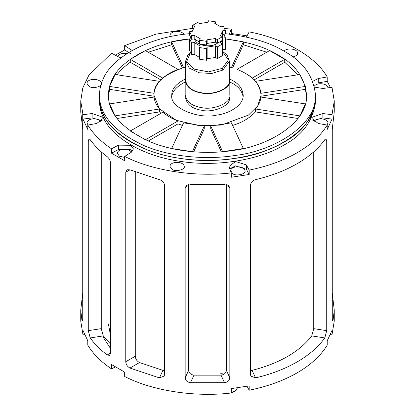 <?xml version="1.0" encoding="UTF-8"?>
<svg xmlns="http://www.w3.org/2000/svg" width="415" height="415" viewBox="0 0 415 415"><rect width="100%" height="100%" fill="white"/><g stroke="black" fill="none" stroke-linecap="round" stroke-linejoin="round"><path stroke-width="0.62" d="M284.125 51.227C286.848 47.388 297.565 48.763 297.643 53.084C297.721 54.764 296.134 56.061 292.871 56.974M89.069 86.382L86.979 83.462C87.026 77.921 101.037 78.196 101.26 83.467C102.427 86.579 92.612 89.147 89.069 86.382M232.831 173.755L230.74 170.835C230.787 165.294 244.798 165.569 245.021 170.835C246.188 173.952 236.374 176.52 232.831 173.755M87.99 125.034L86.979 122.918C87.197 118.104 98.407 117.253 101.006 121.823M314.368 86.144C316.936 82.144 327.866 83.42 328.021 87.814M117.59 56.414C119.551 53.763 122.69 52.824 127.006 53.597M172.069 169.382L169.979 166.462C170.026 160.921 184.037 161.196 184.26 166.462C185.427 169.579 175.612 172.147 172.069 169.382M124.671 157.42L119.453 156.211L117.357 153.296C117.575 148.482 128.785 147.636 131.384 152.206M170.238 36.645L169.979 35.545C170.223 30.809 181.096 29.864 183.938 34.321M313.994 121.823C315.867 117.196 327.855 118.223 328.021 122.918L327.01 125.034M121.004 57.83L118.431 56.865L111.552 53.187L88.836 75.286L82.772 87.985L80.749 101.006L82.995 114.722L92.14 113.518L102.744 117.212L103.044 118.545L96.757 123.468L87.793 125.071L87.793 129.444L82.995 119.095L82.995 114.722M131.047 53.955L124.671 49.987L124.671 45.614L132.193 50.474M115.277 55.174L124.671 49.987M131.047 152.429L124.671 156.398L124.671 160.771L111.552 153.197L111.552 148.824L118.431 145.146L130.813 145.281L133.428 148.928L131.047 152.429M132.582 151.112L130.813 149.654L118.431 149.519L111.552 153.197M229.179 34.404L231.259 29.123L231.259 33.496L230.937 34.305M312.796 81.283L318.243 78.544L327.207 76.941C315.706 56.648 284.332 38.533 249.176 31.893L246.406 37.07M231.259 33.496L247.06 35.856M332.005 119.095L327.207 129.444L327.207 125.071L318.243 123.468L311.956 118.545L312.256 117.212L322.86 113.518L332.005 114.722L332.005 119.095L322.86 117.891L312.796 120.734M249.176 174.487L231.259 177.262L231.259 172.889L228.956 166.467L235.57 161.487L246.406 164.942L249.176 170.119L249.176 174.487L246.406 169.315L235.57 165.86L229.661 168.832M327.207 76.941L327.207 81.314L318.243 82.917L318.243 78.544M332.005 114.722L334.251 101.006L332.005 87.29L322.86 88.488L314.606 87.129M327.207 81.314L330.413 87.498M102.204 120.734L92.14 117.891L82.995 119.095M87.793 125.071C93.126 133.853 101.042 141.769 111.552 148.824M124.671 156.398C152.206 170.658 195.066 177.288 231.259 172.889M249.176 170.119C267.426 166.41 283.409 160.621 297.13 152.751C310.762 144.83 320.785 135.601 327.207 125.071M231.259 29.123L224.806 28.511M192.607 28.334L155.999 34.139L124.671 45.614M99.491 100.985C99.574 106.816 100.803 112.2 103.174 117.144C110.089 134.377 138.091 155.163 179.545 161.238C220.713 167.94 262.96 158.027 283.87 145.1C303.028 134.823 313.569 120.111 315.509 100.959M115.277 366.943L111.552 368.93L111.552 364.557L124.671 372.131L124.671 376.504C152.206 390.764 195.066 397.394 231.259 392.995L231.259 388.622L249.176 385.851L249.176 390.225L247.06 386.261M249.176 390.225C267.426 386.515 283.409 380.731 297.13 372.857C310.762 364.935 320.785 355.707 327.207 345.176L327.207 340.803L332.005 330.454L332.005 334.827L330.413 334.62M84.587 334.62L82.995 334.827L82.995 330.454L87.793 340.803L87.793 345.176C93.126 353.959 101.042 361.875 111.552 368.93M332.005 334.827L334.251 321.111L334.251 310.181L332.27 292.907M82.73 113.907L82.73 292.907L80.749 310.181L80.749 321.111L82.995 334.827M103.044 336.975L110.618 348.678M220.77 373.37L222.938 373.101M129.957 169.828L126.98 169.735L125.766 172.246L129.957 169.828L159.438 179.654C162.472 180.603 164.148 182.434 164.465 185.142L164.465 374.641L164.158 376.078L159.438 377.894L129.957 368.069L139.513 362.549L162.934 370.362L164.465 370.517M135.274 172.075L135.274 356.252C135.508 359.048 136.919 361.149 139.513 362.549M135.274 356.252L125.766 361.74L125.766 172.246M125.766 361.74C125.999 364.536 127.395 366.642 129.957 368.069M326.724 141.157L325.957 138.823L324.789 139.684C318.321 148.741 309.097 156.74 297.13 163.686C285.105 170.596 271.249 175.919 255.562 179.654C252.528 180.603 250.852 182.434 250.536 185.142L250.536 374.641L250.842 376.078L255.562 377.894C271.249 374.159 285.105 368.836 297.13 361.927C309.097 354.981 318.321 346.982 324.789 337.929L326.724 330.651L326.724 141.157L324.022 140.737M250.536 370.517L252.066 370.362C279.596 363.286 299.485 351.801 311.738 335.906L313.74 328.644L313.74 151.854M334.251 101.006L334.251 111.936L332.27 129.21L332.27 318.704L332.638 320.982L333.105 320.007L334.251 310.181M80.749 310.181L81.895 320.007L82.362 320.982L82.73 318.704L82.73 129.21L80.749 111.936L81.101 106.473M101.26 151.854L101.26 328.644L88.276 330.651L90.211 337.929C94.563 344.04 100.233 349.715 107.236 354.95L109.612 355.385L110.618 352.994L110.618 163.5C110.39 160.704 109.259 158.437 107.236 156.709C100.233 151.475 94.563 145.8 90.211 139.684L89.043 138.823L88.276 141.157L90.978 140.737M101.26 328.644L103.262 335.906L110.618 344.165M88.276 330.651L88.276 141.157M188.638 184.571L188.638 370.346L185.157 377.842C185.474 380.55 187.248 382.168 190.48 382.697L224.52 382.697C227.752 382.168 229.526 380.55 229.843 377.842L229.843 188.348L229.521 186.875L224.52 184.457L190.48 184.457L185.479 186.875L185.157 188.348L186.408 185.65M185.157 377.842L185.157 188.348M188.638 370.346C188.955 373.054 190.734 374.662 193.976 375.16L221.024 375.16C224.266 374.662 226.045 373.054 226.362 370.346L226.362 184.571M255.417 81.361C258.654 85.127 260.501 89.111 260.957 93.308L305.414 86.429L299.874 74.482L255.417 81.361M305.414 86.429L305.414 89.344L306.55 96.633M260.957 96.223L305.414 89.344M130.274 59.335L162.82 78.124C166.851 74.622 171.898 71.707 177.968 69.378L145.421 50.589L130.274 59.335L130.274 62.25L160.901 79.934M159.583 108.989C156.346 105.223 154.499 101.239 154.043 97.043L109.586 103.921L115.126 115.868L159.583 108.989L159.583 111.905L160.901 113.331M117.02 118.488L159.583 111.905M204.263 126.041L183.57 122.84L171.66 148.508L192.353 151.708L204.263 126.041L204.263 128.956L210.737 128.956L221.345 151.817M193.655 151.817L204.263 128.956M229.371 66.95L231.43 67.51L243.34 41.842L225.319 38.906C247.599 41.77 265.014 47.04 277.562 54.728C295.132 64.154 304.802 77.652 306.581 95.217C307.987 123.141 267.156 146.62 233.142 150.432C209.886 154.302 176.51 152.912 149.737 141.65C122.046 128.759 108.274 113.274 108.419 95.196C108.497 89.847 109.622 84.904 111.796 80.37C118.317 63.293 148.565 42.579 190.552 38.813L171.66 41.842L171.66 44.758L182.382 67.863M243.34 41.842L243.34 44.758L266.731 52.233M232.618 67.863L243.34 44.758M255.417 108.989L299.874 115.868L305.414 103.921L260.957 97.043C260.501 101.239 258.654 105.223 255.417 108.989L255.417 111.905L297.98 118.488M171.66 41.842L183.57 67.51L185.63 66.95C163.884 74.135 153.322 83.545 153.944 95.185L159.417 108.792L176.276 120.298L199.558 125.755L221.361 125.045L248.44 115.111L257.746 105.882L261.056 95.201C260.096 85.703 254.867 78.404 245.369 73.31M237.032 69.378C243.102 71.707 248.149 74.622 252.18 78.124L284.726 59.335L269.579 50.589L237.032 69.378M284.726 59.335L284.726 62.25L297.98 74.778M254.099 79.934L284.726 62.25M109.586 86.429L154.043 93.308C154.499 89.111 156.346 85.127 159.583 81.361L115.126 74.482L109.586 86.429L109.586 89.344L154.043 96.223M177.968 120.973C171.898 118.643 166.851 115.728 162.82 112.226L130.274 131.016L145.421 139.762L177.968 120.973L177.968 123.888L182.382 125.403M148.269 141.033L177.968 123.888M210.737 126.041L222.648 151.708L243.34 148.508L231.43 122.84L210.737 126.041L210.737 128.956M315.509 95.175L315.509 98.09C313.543 117.227 302.997 131.923 283.87 142.184C262.96 155.111 220.713 165.025 179.545 158.323C138.091 152.248 110.089 131.462 103.174 114.229C100.803 109.285 99.574 103.9 99.491 98.07M229.817 81.999L232.748 83.514C238.464 86.595 241.919 90.968 243.117 96.633M171.794 98.096C171.525 92.114 175.986 86.751 185.183 81.999M229.645 79.006L232.748 80.598C239.076 83.996 242.562 88.862 243.206 95.191C243.709 105.254 228.997 113.715 216.739 115.085C199.382 119.567 169.424 108.17 171.794 95.18C171.519 89.158 176.038 83.768 185.355 79.006M232.618 125.403C242.012 122.638 249.607 118.14 255.417 111.905M108.45 96.633L109.586 89.344M117.02 74.778C120.283 70.488 124.697 66.312 130.274 62.25M148.269 52.233L171.66 44.758M189.681 33.672C143.626 37.625 110.286 60.325 103.174 79.037C100.803 83.98 99.574 89.365 99.491 95.196C99.33 114.903 114.343 131.788 144.529 145.836C173.719 158.11 210.099 159.63 235.455 155.407C272.531 151.252 317.039 125.662 315.509 95.222C313.569 76.07 303.028 61.358 283.87 51.081C269.864 42.491 250.349 36.686 225.319 33.672M222.668 33.433L222.118 33.392M99.491 98.111C99.33 117.819 114.343 134.704 144.529 148.752C173.719 161.025 210.099 162.545 235.455 158.323C272.531 154.167 317.039 128.577 315.509 98.137M229.371 80.603C230.823 88.561 212.47 95.538 201.84 92.794C192.529 91.393 187.124 87.332 185.63 80.609M192.716 29.06L192.607 25.357L194.547 26.477L192.332 31.25L189.681 31.659L189.681 35.306L191.528 39.285L194.179 38.875L199.522 42.138M194.179 38.875L194.179 35.234L200.232 38.73L199.522 40.26L199.522 43.902L206.421 44.97L207.132 43.44L215.406 42.159L217.346 43.279L222.393 40.364L222.393 36.722L220.453 35.602L222.668 30.824L225.319 30.414L223.472 26.436L220.822 26.845L214.768 23.349L215.478 21.819L208.579 20.75L207.868 22.28L199.594 23.562L197.654 22.441L192.607 25.357M222.284 36.66L222.673 31.037M222.668 34.471L225.319 34.061L225.319 30.414M191.528 39.285L191.528 35.643L194.179 35.234M189.681 31.659L191.528 35.643M215.478 23.588L215.478 21.819M217.346 43.279L217.346 39.638L222.393 36.722M215.406 42.159L215.406 38.517L217.346 39.638M207.132 43.44L207.132 39.799L215.406 38.517M206.421 44.97L206.421 41.329L207.132 39.799M199.522 40.26L206.421 41.329M217.263 43.233C211.66 47.855 196.451 46.034 194.687 39.373M191.082 38.73L189.681 38.948L189.681 50.609L191.528 54.593L194.179 54.183L194.179 42.522L200.232 46.018L199.522 47.549L199.522 59.21L206.421 60.274L206.421 48.617L207.132 47.087L215.406 45.806L217.346 46.926L222.393 44.011L220.453 42.89L222.181 40.551M222.393 44.011L222.393 55.672L217.346 58.588L215.406 57.467L207.132 58.748L206.421 60.274M222.393 51.668L222.668 38.113L225.319 37.703L223.918 34.279M222.668 49.774L225.319 49.364L225.319 37.703M194.179 54.183L199.522 57.441M191.528 54.593L191.528 42.932L194.179 42.522M189.681 38.948L191.528 42.932M222.393 40.006L222.673 38.325M217.346 58.588L217.346 46.926M215.406 57.467L215.406 45.806M207.132 58.748L207.132 47.087M199.522 47.549L206.421 48.617M229.817 95.18C231.3 103.299 212.573 110.421 201.726 107.62C192.223 106.188 186.709 102.043 185.183 95.185M229.371 97.738L229.371 98.09C230.823 106.053 212.47 113.03 201.84 110.286C192.529 108.886 187.124 104.824 185.63 98.101L185.63 97.738M229.371 78.036L229.817 80.603C231.3 88.722 212.573 95.844 201.726 93.043C192.223 91.611 186.709 87.466 185.183 80.609L185.63 78.036M110.618 336.015L108.419 324.048M231.259 392.927L235.113 391.293L236.384 390.038L237.209 387.88C237.157 389.861 235.175 391.402 231.259 392.491M231.259 392.704L234.2 391.495M131.047 49.582L131.047 51.128M118.431 145.146L118.431 149.519M322.86 113.518L322.86 117.891M246.406 164.942L246.406 169.315M92.14 113.518L92.14 117.891M162.934 370.362L159.438 377.894M326.724 330.651L313.74 328.644M255.562 377.894L252.066 370.362M311.738 335.906L324.789 337.929M332.27 300.481L333.105 300.351M333.105 320.007L332.311 319.882M81.895 300.351L82.73 300.481M82.689 319.882L81.895 320.007M90.211 337.929L103.262 335.906M110.618 352.994L107.236 354.95M228.592 185.65L229.843 188.348M190.48 382.697L193.976 375.16M221.024 375.16L224.52 382.697M229.843 377.842L226.362 370.346M185.63 80.598L185.63 61.104L189.318 68.117L199.133 72.765L211.769 73.486L222.964 70.031L229.365 61.104L227.031 55.003L222.502 51.31M222.964 70.031L222.3 68.361L208.408 71.888L194.044 69.072L186.755 61.389L190.366 52.881M222.482 51.387L228.421 59.895L222.3 68.361M230.33 393.093L229.23 393.207M80.749 101.006L80.749 111.936M99.491 95.175L99.491 101.006M315.509 98.09L315.509 101.006M153.944 95.175L153.944 97.058M261.056 95.175L261.056 97.058M185.635 61.098L187.829 55.174L190.309 52.762M222.393 52.316L222.731 52.747L222.409 51.626M229.371 80.598L229.371 61.104M229.817 95.175L229.817 80.598M185.183 95.175L185.183 80.598"/></g></svg>

